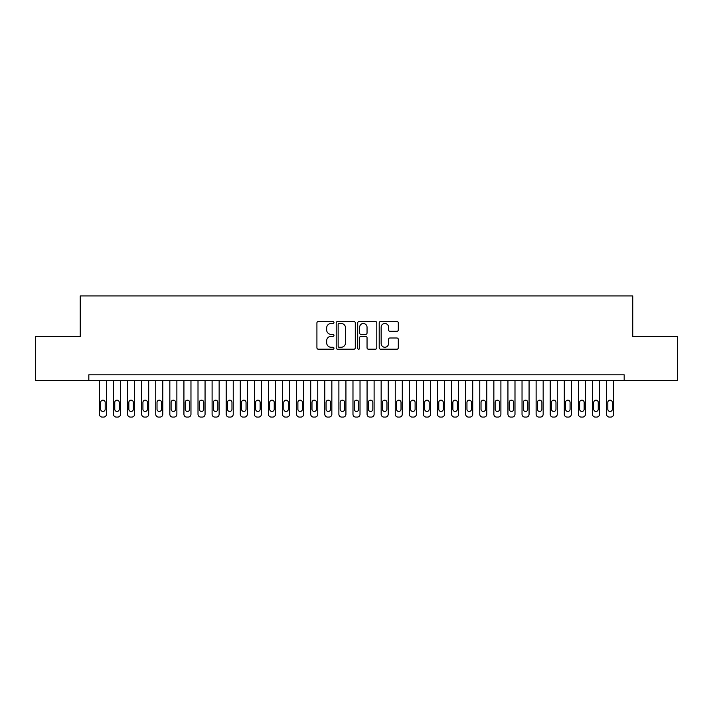 <?xml version="1.0" encoding="UTF-8"?>
<svg xmlns="http://www.w3.org/2000/svg" width="713" height="713" viewBox="0 0 713 713"><rect width="100%" height="100%" fill="white"/><g stroke="black" fill="none" stroke-linecap="round" stroke-linejoin="round"><path stroke-width="1.07" d="M333.96 322.508A0.971 0.971 0 0 0 332.989 321.536L318.301 321.536A1.381 1.381 0 0 0 316.92 322.927L316.92 347.81A1.381 1.381 0 0 0 318.301 349.201L332.989 349.201A0.971 0.971 0 0 0 333.96 348.229A0.971 0.971 0 0 0 332.989 347.258L331.09 347.258A4.421 4.421 0 0 1 326.67 342.837L326.67 340.761A4.421 4.421 0 0 1 331.09 336.34L332.989 336.34A0.971 0.971 0 0 0 333.96 335.368A0.971 0.971 0 0 0 332.989 334.397L331.09 334.397A4.421 4.421 0 0 1 326.67 329.976L326.67 327.9A4.421 4.421 0 0 1 331.09 323.479L332.989 323.479A0.971 0.971 0 0 0 333.96 322.508M396.909 331.287A1.381 1.381 0 0 0 398.3 329.905L398.3 322.927A1.381 1.381 0 0 0 396.909 321.536L380.599 321.536A1.381 1.381 0 0 0 379.209 322.927L379.209 347.81A1.381 1.381 0 0 0 380.599 349.201L396.909 349.201A1.381 1.381 0 0 0 398.3 347.81L398.3 339.379A1.381 1.381 0 0 0 396.909 337.998L389.931 337.998A1.381 1.381 0 0 0 388.549 339.379L388.549 343.559A3.699 3.699 0 0 1 384.851 347.258A3.699 3.699 0 0 1 381.152 343.559L381.152 327.178A3.699 3.699 0 0 1 384.851 323.479A3.699 3.699 0 0 1 388.549 327.178L388.549 329.905A1.381 1.381 0 0 0 389.931 331.287L396.909 331.287M624.169 380.448L624.169 374.815L88.831 374.815L88.831 380.448L677.35 380.448L677.35 336.491L632.761 336.491L632.761 295.922L80.239 295.922L80.239 336.491L35.65 336.491L35.65 380.448L88.831 380.448M355.288 322.927A1.381 1.381 0 0 0 353.906 321.536L337.588 321.536A1.381 1.381 0 0 0 336.206 322.927L336.206 347.81A1.381 1.381 0 0 0 337.588 349.201L353.906 349.201A1.381 1.381 0 0 0 355.288 347.81L355.288 322.927M359.094 321.536L375.412 321.536A1.381 1.381 0 0 1 376.794 322.927L376.794 347.81A1.381 1.381 0 0 1 375.412 349.201L368.425 349.201A1.381 1.381 0 0 1 367.043 347.81L367.043 337.721A1.381 1.381 0 0 0 365.662 336.34L361.028 336.34A1.381 1.381 0 0 0 359.646 337.721L359.646 348.229A0.971 0.971 0 0 1 358.675 349.201A0.971 0.971 0 0 1 357.712 348.229L357.712 322.927A1.381 1.381 0 0 1 359.094 321.536M339.112 323.479A0.971 0.971 0 0 0 338.14 324.442L338.14 346.295A0.971 0.971 0 0 0 339.112 347.258L341.117 347.258A4.421 4.421 0 0 0 345.538 342.837L345.538 327.9A4.421 4.421 0 0 0 341.117 323.479L339.112 323.479M367.043 327.24A3.699 3.699 0 0 0 363.345 323.542A3.699 3.699 0 0 0 359.646 327.24L359.646 333.016A1.381 1.381 0 0 0 361.028 334.397L365.662 334.397A1.381 1.381 0 0 0 367.043 333.016L367.043 327.24M106.442 380.448L106.442 414.262A2.816 2.816 0 0 1 103.626 417.078L102.217 417.078A2.816 2.816 0 0 1 99.401 414.262L99.401 380.448M105.176 409.191L105.176 402.426A2.255 2.255 0 0 0 102.922 400.171A2.255 2.255 0 0 0 100.667 402.426L100.667 409.191A2.255 2.255 0 0 0 102.922 411.446A2.255 2.255 0 0 0 105.176 409.191M120.533 380.448L120.533 414.262A2.816 2.816 0 0 1 117.707 417.078L116.299 417.078A2.816 2.816 0 0 1 113.483 414.262L113.483 380.448M119.258 409.191L119.258 402.426A2.255 2.255 0 0 0 117.003 400.171A2.255 2.255 0 0 0 114.757 402.426L114.757 409.191A2.255 2.255 0 0 0 117.003 411.446A2.255 2.255 0 0 0 119.258 409.191M134.614 380.448L134.614 414.262A2.816 2.816 0 0 1 131.798 417.078L130.39 417.078A2.816 2.816 0 0 1 127.574 414.262L127.574 380.448M133.349 409.191L133.349 402.426A2.255 2.255 0 0 0 131.094 400.171A2.255 2.255 0 0 0 128.839 402.426L128.839 409.191A2.255 2.255 0 0 0 131.094 411.446A2.255 2.255 0 0 0 133.349 409.191M148.705 380.448L148.705 414.262A2.816 2.816 0 0 1 145.889 417.078L144.481 417.078A2.816 2.816 0 0 1 141.664 414.262L141.664 380.448M147.439 409.191L147.439 402.426A2.255 2.255 0 0 0 145.185 400.171A2.255 2.255 0 0 0 142.93 402.426L142.93 409.191A2.255 2.255 0 0 0 145.185 411.446A2.255 2.255 0 0 0 147.439 409.191M162.796 380.448L162.796 414.262A2.816 2.816 0 0 1 159.979 417.078L158.562 417.078A2.816 2.816 0 0 1 155.746 414.262L155.746 380.448M161.521 409.191L161.521 402.426A2.255 2.255 0 0 0 159.266 400.171A2.255 2.255 0 0 0 157.02 402.426L157.02 409.191A2.255 2.255 0 0 0 159.266 411.446A2.255 2.255 0 0 0 161.521 409.191M176.877 380.448L176.877 414.262A2.816 2.816 0 0 1 174.061 417.078L172.653 417.078A2.816 2.816 0 0 1 169.837 414.262L169.837 380.448M175.612 409.191L175.612 402.426A2.255 2.255 0 0 0 173.357 400.171A2.255 2.255 0 0 0 171.102 402.426L171.102 409.191A2.255 2.255 0 0 0 173.357 411.446A2.255 2.255 0 0 0 175.612 409.191M190.968 380.448L190.968 414.262A2.816 2.816 0 0 1 188.152 417.078L186.744 417.078A2.816 2.816 0 0 1 183.927 414.262L183.927 380.448M189.703 409.191L189.703 402.426A2.255 2.255 0 0 0 187.448 400.171A2.255 2.255 0 0 0 185.193 402.426L185.193 409.191A2.255 2.255 0 0 0 187.448 411.446A2.255 2.255 0 0 0 189.703 409.191M205.059 380.448L205.059 414.262A2.816 2.816 0 0 1 202.242 417.078L200.825 417.078A2.816 2.816 0 0 1 198.009 414.262L198.009 380.448M203.784 409.191L203.784 402.426A2.255 2.255 0 0 0 201.538 400.171A2.255 2.255 0 0 0 199.284 402.426L199.284 409.191A2.255 2.255 0 0 0 201.538 411.446A2.255 2.255 0 0 0 203.784 409.191M219.141 380.448L219.141 414.262A2.816 2.816 0 0 1 216.324 417.078L214.916 417.078A2.816 2.816 0 0 1 212.1 414.262L212.1 380.448M217.875 409.191L217.875 402.426A2.255 2.255 0 0 0 215.62 400.171A2.255 2.255 0 0 0 213.365 402.426L213.365 409.191A2.255 2.255 0 0 0 215.62 411.446A2.255 2.255 0 0 0 217.875 409.191M233.231 380.448L233.231 414.262A2.816 2.816 0 0 1 230.415 417.078L229.007 417.078A2.816 2.816 0 0 1 226.19 414.262L226.19 380.448M231.966 409.191L231.966 402.426A2.255 2.255 0 0 0 229.711 400.171A2.255 2.255 0 0 0 227.456 402.426L227.456 409.191A2.255 2.255 0 0 0 229.711 411.446A2.255 2.255 0 0 0 231.966 409.191M247.322 380.448L247.322 414.262A2.816 2.816 0 0 1 244.506 417.078L243.097 417.078A2.816 2.816 0 0 1 240.272 414.262L240.272 380.448M246.047 409.191L246.047 402.426A2.255 2.255 0 0 0 243.801 400.171A2.255 2.255 0 0 0 241.547 402.426L241.547 409.191A2.255 2.255 0 0 0 243.801 411.446A2.255 2.255 0 0 0 246.047 409.191M261.404 380.448L261.404 414.262A2.816 2.816 0 0 1 258.587 417.078L257.179 417.078A2.816 2.816 0 0 1 254.363 414.262L254.363 380.448M260.138 409.191L260.138 402.426A2.255 2.255 0 0 0 257.883 400.171A2.255 2.255 0 0 0 255.628 402.426L255.628 409.191A2.255 2.255 0 0 0 257.883 411.446A2.255 2.255 0 0 0 260.138 409.191M275.494 380.448L275.494 414.262A2.816 2.816 0 0 1 272.678 417.078L271.27 417.078A2.816 2.816 0 0 1 268.453 414.262L268.453 380.448M274.229 409.191L274.229 402.426A2.255 2.255 0 0 0 271.974 400.171A2.255 2.255 0 0 0 269.719 402.426L269.719 409.191A2.255 2.255 0 0 0 271.974 411.446A2.255 2.255 0 0 0 274.229 409.191M289.585 380.448L289.585 414.262A2.816 2.816 0 0 1 286.769 417.078L285.36 417.078A2.816 2.816 0 0 1 282.535 414.262L282.535 380.448M288.319 409.191L288.319 402.426A2.255 2.255 0 0 0 286.065 400.171A2.255 2.255 0 0 0 283.81 402.426L283.81 409.191A2.255 2.255 0 0 0 286.065 411.446A2.255 2.255 0 0 0 288.319 409.191M303.667 380.448L303.667 414.262A2.816 2.816 0 0 1 300.85 417.078L299.442 417.078A2.816 2.816 0 0 1 296.626 414.262L296.626 380.448M302.401 409.191L302.401 402.426A2.255 2.255 0 0 0 300.146 400.171A2.255 2.255 0 0 0 297.891 402.426L297.891 409.191A2.255 2.255 0 0 0 300.146 411.446A2.255 2.255 0 0 0 302.401 409.191M317.757 380.448L317.757 414.262A2.816 2.816 0 0 1 314.941 417.078L313.533 417.078A2.816 2.816 0 0 1 310.716 414.262L310.716 380.448M316.492 409.191L316.492 402.426A2.255 2.255 0 0 0 314.237 400.171A2.255 2.255 0 0 0 311.982 402.426L311.982 409.191A2.255 2.255 0 0 0 314.237 411.446A2.255 2.255 0 0 0 316.492 409.191M331.848 380.448L331.848 414.262A2.816 2.816 0 0 1 329.032 417.078L327.624 417.078A2.816 2.816 0 0 1 324.798 414.262L324.798 380.448M330.582 409.191L330.582 402.426A2.255 2.255 0 0 0 328.328 400.171A2.255 2.255 0 0 0 326.073 402.426L326.073 409.191A2.255 2.255 0 0 0 328.328 411.446A2.255 2.255 0 0 0 330.582 409.191M345.93 380.448L345.93 414.262A2.816 2.816 0 0 1 343.113 417.078L341.705 417.078A2.816 2.816 0 0 1 338.889 414.262L338.889 380.448M344.664 409.191L344.664 402.426A2.255 2.255 0 0 0 342.409 400.171A2.255 2.255 0 0 0 340.154 402.426L340.154 409.191A2.255 2.255 0 0 0 342.409 411.446A2.255 2.255 0 0 0 344.664 409.191M360.02 380.448L360.02 414.262A2.816 2.816 0 0 1 357.204 417.078L355.796 417.078A2.816 2.816 0 0 1 352.98 414.262L352.98 380.448M358.755 409.191L358.755 402.426A2.255 2.255 0 0 0 356.5 400.171A2.255 2.255 0 0 0 354.245 402.426L354.245 409.191A2.255 2.255 0 0 0 356.5 411.446A2.255 2.255 0 0 0 358.755 409.191M374.111 380.448L374.111 414.262A2.816 2.816 0 0 1 371.295 417.078L369.887 417.078A2.816 2.816 0 0 1 367.07 414.262L367.07 380.448M372.846 409.191L372.846 402.426A2.255 2.255 0 0 0 370.591 400.171A2.255 2.255 0 0 0 368.336 402.426L368.336 409.191A2.255 2.255 0 0 0 370.591 411.446A2.255 2.255 0 0 0 372.846 409.191M388.202 380.448L388.202 414.262A2.816 2.816 0 0 1 385.376 417.078L383.968 417.078A2.816 2.816 0 0 1 381.152 414.262L381.152 380.448M386.927 409.191L386.927 402.426A2.255 2.255 0 0 0 384.672 400.171A2.255 2.255 0 0 0 382.418 402.426L382.418 409.191A2.255 2.255 0 0 0 384.672 411.446A2.255 2.255 0 0 0 386.927 409.191M402.284 380.448L402.284 414.262A2.816 2.816 0 0 1 399.467 417.078L398.059 417.078A2.816 2.816 0 0 1 395.243 414.262L395.243 380.448M401.018 409.191L401.018 402.426A2.255 2.255 0 0 0 398.763 400.171A2.255 2.255 0 0 0 396.508 402.426L396.508 409.191A2.255 2.255 0 0 0 398.763 411.446A2.255 2.255 0 0 0 401.018 409.191M416.374 380.448L416.374 414.262A2.816 2.816 0 0 1 413.558 417.078L412.15 417.078A2.816 2.816 0 0 1 409.333 414.262L409.333 380.448M415.109 409.191L415.109 402.426A2.255 2.255 0 0 0 412.854 400.171A2.255 2.255 0 0 0 410.599 402.426L410.599 409.191A2.255 2.255 0 0 0 412.854 411.446A2.255 2.255 0 0 0 415.109 409.191M430.465 380.448L430.465 414.262A2.816 2.816 0 0 1 427.64 417.078L426.231 417.078A2.816 2.816 0 0 1 423.415 414.262L423.415 380.448M429.19 409.191L429.19 402.426A2.255 2.255 0 0 0 426.935 400.171A2.255 2.255 0 0 0 424.681 402.426L424.681 409.191A2.255 2.255 0 0 0 426.935 411.446A2.255 2.255 0 0 0 429.19 409.191M444.547 380.448L444.547 414.262A2.816 2.816 0 0 1 441.73 417.078L440.322 417.078A2.816 2.816 0 0 1 437.506 414.262L437.506 380.448M443.281 409.191L443.281 402.426A2.255 2.255 0 0 0 441.026 400.171A2.255 2.255 0 0 0 438.771 402.426L438.771 409.191A2.255 2.255 0 0 0 441.026 411.446A2.255 2.255 0 0 0 443.281 409.191M458.637 380.448L458.637 414.262A2.816 2.816 0 0 1 455.821 417.078L454.413 417.078A2.816 2.816 0 0 1 451.596 414.262L451.596 380.448M457.372 409.191L457.372 402.426A2.255 2.255 0 0 0 455.117 400.171A2.255 2.255 0 0 0 452.862 402.426L452.862 409.191A2.255 2.255 0 0 0 455.117 411.446A2.255 2.255 0 0 0 457.372 409.191M472.728 380.448L472.728 414.262A2.816 2.816 0 0 1 469.903 417.078L468.494 417.078A2.816 2.816 0 0 1 465.678 414.262L465.678 380.448M471.453 409.191L471.453 402.426A2.255 2.255 0 0 0 469.199 400.171A2.255 2.255 0 0 0 466.953 402.426L466.953 409.191A2.255 2.255 0 0 0 469.199 411.446A2.255 2.255 0 0 0 471.453 409.191M486.81 380.448L486.81 414.262A2.816 2.816 0 0 1 483.993 417.078L482.585 417.078A2.816 2.816 0 0 1 479.769 414.262L479.769 380.448M485.544 409.191L485.544 402.426A2.255 2.255 0 0 0 483.289 400.171A2.255 2.255 0 0 0 481.034 402.426L481.034 409.191A2.255 2.255 0 0 0 483.289 411.446A2.255 2.255 0 0 0 485.544 409.191M500.9 380.448L500.9 414.262A2.816 2.816 0 0 1 498.084 417.078L496.676 417.078A2.816 2.816 0 0 1 493.859 414.262L493.859 380.448M499.635 409.191L499.635 402.426A2.255 2.255 0 0 0 497.38 400.171A2.255 2.255 0 0 0 495.125 402.426L495.125 409.191A2.255 2.255 0 0 0 497.38 411.446A2.255 2.255 0 0 0 499.635 409.191M514.991 380.448L514.991 414.262A2.816 2.816 0 0 1 512.175 417.078L510.758 417.078A2.816 2.816 0 0 1 507.941 414.262L507.941 380.448M513.716 409.191L513.716 402.426A2.255 2.255 0 0 0 511.462 400.171A2.255 2.255 0 0 0 509.216 402.426L509.216 409.191A2.255 2.255 0 0 0 511.462 411.446A2.255 2.255 0 0 0 513.716 409.191M529.073 380.448L529.073 414.262A2.816 2.816 0 0 1 526.256 417.078L524.848 417.078A2.816 2.816 0 0 1 522.032 414.262L522.032 380.448M527.807 409.191L527.807 402.426A2.255 2.255 0 0 0 525.552 400.171A2.255 2.255 0 0 0 523.297 402.426L523.297 409.191A2.255 2.255 0 0 0 525.552 411.446A2.255 2.255 0 0 0 527.807 409.191M543.163 380.448L543.163 414.262A2.816 2.816 0 0 1 540.347 417.078L538.939 417.078A2.816 2.816 0 0 1 536.123 414.262L536.123 380.448M541.898 409.191L541.898 402.426A2.255 2.255 0 0 0 539.643 400.171A2.255 2.255 0 0 0 537.388 402.426L537.388 409.191A2.255 2.255 0 0 0 539.643 411.446A2.255 2.255 0 0 0 541.898 409.191M557.254 380.448L557.254 414.262A2.816 2.816 0 0 1 554.438 417.078L553.021 417.078A2.816 2.816 0 0 1 550.204 414.262L550.204 380.448M555.98 409.191L555.98 402.426A2.255 2.255 0 0 0 553.734 400.171A2.255 2.255 0 0 0 551.479 402.426L551.479 409.191A2.255 2.255 0 0 0 553.734 411.446A2.255 2.255 0 0 0 555.98 409.191M571.336 380.448L571.336 414.262A2.816 2.816 0 0 1 568.519 417.078L567.111 417.078A2.816 2.816 0 0 1 564.295 414.262L564.295 380.448M570.07 409.191L570.07 402.426A2.255 2.255 0 0 0 567.815 400.171A2.255 2.255 0 0 0 565.561 402.426L565.561 409.191A2.255 2.255 0 0 0 567.815 411.446A2.255 2.255 0 0 0 570.07 409.191M585.426 380.448L585.426 414.262A2.816 2.816 0 0 1 582.61 417.078L581.202 417.078A2.816 2.816 0 0 1 578.386 414.262L578.386 380.448M584.161 409.191L584.161 402.426A2.255 2.255 0 0 0 581.906 400.171A2.255 2.255 0 0 0 579.651 402.426L579.651 409.191A2.255 2.255 0 0 0 581.906 411.446A2.255 2.255 0 0 0 584.161 409.191M599.517 380.448L599.517 414.262A2.816 2.816 0 0 1 596.701 417.078L595.293 417.078A2.816 2.816 0 0 1 592.467 414.262L592.467 380.448M598.243 409.191L598.243 402.426A2.255 2.255 0 0 0 595.997 400.171A2.255 2.255 0 0 0 593.742 402.426L593.742 409.191A2.255 2.255 0 0 0 595.997 411.446A2.255 2.255 0 0 0 598.243 409.191M613.599 380.448L613.599 414.262A2.816 2.816 0 0 1 610.783 417.078L609.374 417.078A2.816 2.816 0 0 1 606.558 414.262L606.558 380.448M612.333 409.191L612.333 402.426A2.255 2.255 0 0 0 610.078 400.171A2.255 2.255 0 0 0 607.824 402.426L607.824 409.191A2.255 2.255 0 0 0 610.078 411.446A2.255 2.255 0 0 0 612.333 409.191"/></g></svg>
